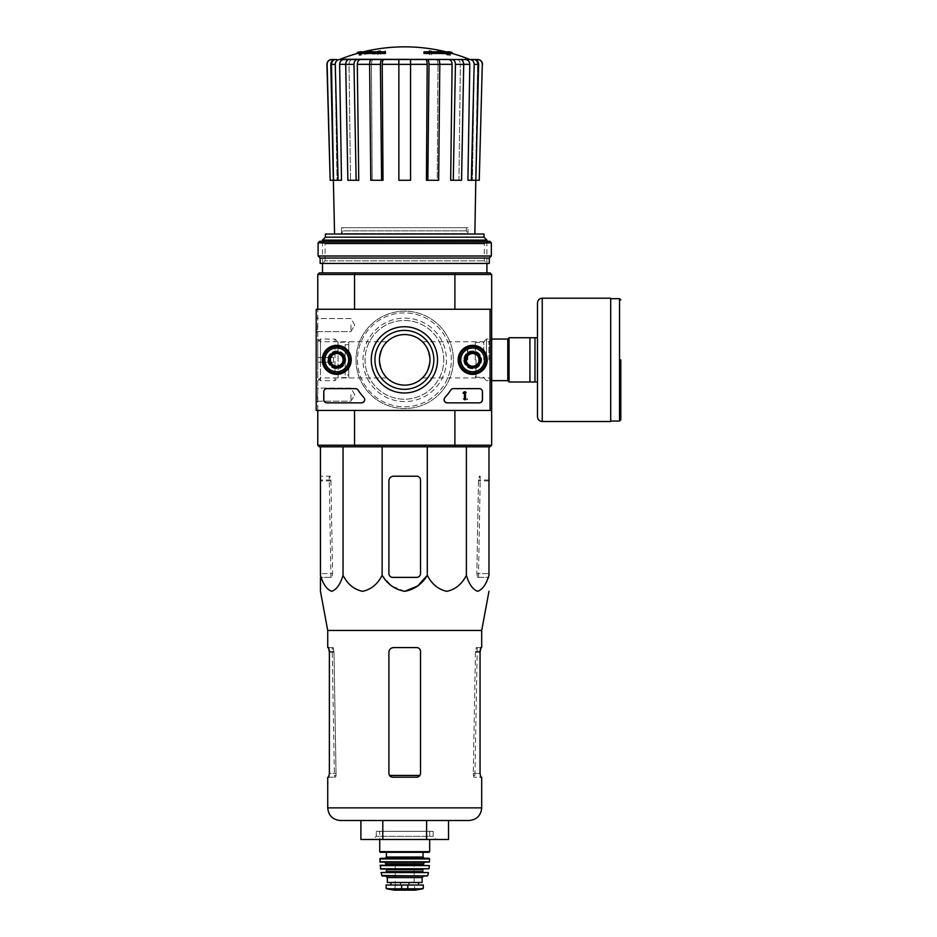 <?xml version="1.0" encoding="UTF-8"?>
<svg xmlns="http://www.w3.org/2000/svg" width="937" height="937" viewBox="0 0 937 937"><rect width="100%" height="100%" fill="white"/><g stroke="black" fill="none" stroke-linecap="round" stroke-linejoin="round"><path stroke-width="0.7" stroke-dasharray="4.68 3.51" d="M379.415 359.855C381.617 348.775 384.158 342.743 387.04 341.759C384.158 342.731 381.617 348.751 379.415 359.855C381.617 370.947 384.158 376.979 387.04 377.951C384.147 376.967 381.617 370.935 379.415 359.855A25.299 25.299 0 0 1 417.363 337.952A25.299 25.299 0 0 1 417.363 381.757A25.299 25.299 0 0 1 379.415 359.855M320.477 359.855L320.477 341.759L320.477 359.855M488.95 359.855L488.95 341.759L488.95 359.855M430.001 359.855C427.811 370.947 425.269 376.979 422.388 377.951C425.257 376.99 427.799 370.982 430.001 359.902C427.822 348.787 425.281 342.743 422.388 341.759C425.281 342.743 427.811 348.775 430.001 359.855M317.772 445.227L354.537 445.227L354.537 410.441L317.772 410.441L317.772 445.227L319.353 446.808L354.971 446.808L354.537 445.227L454.89 445.227L454.89 410.441L490.074 410.441L490.074 309.269L316.191 309.269L316.191 410.441L490.074 410.441L490.074 309.269L316.191 309.269L316.191 410.441L490.074 410.441L316.191 410.441L316.191 309.269L490.074 309.269L490.074 410.441M317.772 410.441L317.772 309.269L354.537 309.269L317.772 309.269L317.772 410.441L354.537 410.441M354.971 272.913L319.353 272.913L317.772 274.494L354.537 274.494L354.971 272.913L454.457 272.913L454.89 274.494L354.537 274.494L354.537 309.269L317.772 309.269L354.537 309.269M354.971 446.808L454.457 446.808L454.89 445.227L491.656 445.227L491.656 274.494L454.89 274.494L454.89 309.269L490.074 309.269M491.656 309.269L454.89 309.269M491.656 410.441L454.89 410.441M328.828 359.855A7.906 7.906 0 0 1 340.693 353.015A7.906 7.906 0 0 1 340.693 366.707A7.906 7.906 0 0 1 328.828 359.855A7.906 7.906 0 0 1 340.693 353.015A7.906 7.906 0 0 1 340.693 366.707A7.906 7.906 0 0 1 328.828 359.855M464.787 359.855A7.906 7.906 0 0 1 476.64 353.015A7.906 7.906 0 0 1 476.64 366.707A7.906 7.906 0 0 1 464.787 359.855A7.906 7.906 0 0 1 476.64 353.015A7.906 7.906 0 0 1 476.64 366.707A7.906 7.906 0 0 1 464.787 359.855M356.025 359.855A48.689 48.689 0 0 1 429.052 317.69A48.689 48.689 0 0 1 429.052 402.02A48.689 48.689 0 0 1 356.025 359.855A48.689 48.689 0 0 1 429.052 317.69A48.689 48.689 0 0 1 429.052 402.02A48.689 48.689 0 0 1 356.025 359.855M357.29 52.495L366.871 52.495L366.871 53.444L357.29 53.444M385.423 53.444L385.423 52.741L368.815 52.741A170.651 14.875 90 0 1 369.483 51.558A169.386 110.004 -90 0 1 371.778 51.418A171.131 14.91 -90 0 0 370.958 53.093A170.475 169.831 90 0 0 361.295 55.166A165.65 107.579 90 0 0 358.953 55.318A170.967 170.311 -90 0 1 366.871 53.444M385.423 51.793L385.423 52.741M363.533 51.793A173.895 173.895 0 0 0 359.82 52.741L359.82 51.793L368.815 51.793L368.815 52.741M368.815 51.793A170.651 14.875 90 0 1 369.483 50.61L369.483 51.558M369.483 50.61A169.386 110.004 -90 0 1 371.778 50.469L371.778 51.418M371.778 50.469A171.131 14.91 -90 0 0 370.958 52.144L370.958 53.093M370.958 52.144A170.475 169.831 90 0 0 361.295 54.217L361.295 55.166M361.295 54.217A165.65 107.579 90 0 0 358.953 54.369L358.953 55.318M358.953 54.369A170.967 170.311 -90 0 1 366.871 52.495M424.004 51.793L424.004 53.444M452.138 53.444L442.557 53.444L442.557 52.495L452.138 52.495M442.557 52.495A170.967 170.311 90 0 1 450.474 54.369L450.474 55.318A165.65 107.579 -90 0 0 448.132 55.166A170.475 169.831 -90 0 0 438.469 53.093A171.131 14.91 90 0 0 437.638 51.418A169.386 110.004 90 0 1 439.945 51.558A170.651 14.875 -90 0 1 440.613 52.741L424.004 52.741M442.557 53.444A170.967 170.311 90 0 1 450.474 55.318M450.474 54.369A165.65 107.579 -90 0 0 448.132 54.217L448.132 55.166M448.132 54.217A170.475 169.831 -90 0 0 438.469 52.144L438.469 53.093M438.469 52.144A171.131 14.91 90 0 0 437.638 50.469L437.638 51.418M437.638 50.469A169.386 110.004 90 0 1 439.945 50.61L439.945 51.558M439.945 50.61A170.651 14.875 -90 0 1 440.613 51.793L440.613 52.741M440.613 51.793L449.608 51.793L449.608 52.741A173.895 173.895 0 0 0 445.895 51.793M431.582 50.985L431.582 53.877A168.086 168.086 0 0 0 429.052 53.491L429.052 50.598A170.932 170.932 0 0 1 431.582 50.985L431.582 54.826A168.086 168.086 0 0 0 429.052 54.44L429.052 51.547A170.932 170.932 0 0 1 431.582 51.933M429.052 50.598L429.052 51.547M431.582 53.877L431.582 54.826M429.052 53.491L429.052 54.44M377.834 50.985A170.932 170.932 0 0 1 380.363 50.598L380.363 51.64A169.913 169.913 0 0 1 385.423 50.985L385.423 51.558A169.339 169.339 0 0 0 380.363 52.214L380.363 53.491A168.086 168.086 0 0 0 377.834 53.877L377.834 52.601A169.339 169.339 0 0 0 372.785 53.491L372.785 52.905A169.913 169.913 0 0 1 377.834 52.015L377.834 51.933A170.932 170.932 0 0 1 380.363 51.547L380.363 52.577A169.913 169.913 0 0 1 385.423 51.933L385.423 52.507A169.339 169.339 0 0 0 380.363 53.163L380.363 54.44A168.086 168.086 0 0 0 377.834 54.826L377.834 53.55A169.339 169.339 0 0 0 372.785 54.44L372.785 53.854A169.913 169.913 0 0 1 377.834 52.964L377.834 51.933M377.834 52.015L377.834 52.964M380.363 50.598L380.363 51.547M380.363 51.64L380.363 52.577M385.423 50.985L385.423 51.933M385.423 51.558L385.423 52.507M380.363 52.214L380.363 53.163M380.363 53.491L380.363 54.44M377.834 53.877L377.834 54.826M377.834 52.601L377.834 53.55M372.785 53.491L372.785 54.44M372.785 52.905L372.785 53.854M338.995 59.499L335.188 59.499C332.471 59.792 331.007 61.42 330.796 64.36L335.27 64.36L338.081 180.279L341.501 180.279L339.627 64.325L349.044 64.325L350.485 180.279L349.044 64.325C349.22 61.397 350.344 59.781 352.406 59.499L470.433 59.499M336.594 59.499C333.677 59.781 332.085 61.397 331.839 64.325C332.096 61.397 333.677 59.781 336.594 59.499L331.885 59.499C328.946 59.792 327.353 61.42 327.13 64.36L330.164 180.279L333.865 180.279L331.839 64.325L333.865 180.279L330.796 64.36M339.545 59.499C336.84 59.781 335.376 61.397 335.141 64.325C335.376 61.397 336.84 59.781 339.545 59.499L335.188 59.499M469.765 59.499C472.482 59.792 473.946 61.42 474.157 64.36L478.631 64.36L475.82 180.279L477.589 64.325C477.331 61.397 475.75 59.792 472.834 59.499C475.75 59.792 477.343 61.397 477.589 64.325L475.563 180.279L479.252 180.279L482.297 64.36C482.075 61.42 480.494 59.804 477.542 59.499L469.882 59.499C472.576 59.781 474.052 61.397 474.274 64.325L472.4 180.279L474.274 64.325C474.052 61.397 472.576 59.781 469.882 59.499M457.01 59.499C459.083 59.781 460.196 61.397 460.383 64.325C460.196 61.397 459.083 59.781 457.01 59.499L460.348 59.499C462.433 59.792 463.546 61.409 463.71 64.36L461.554 180.279L458.943 180.279L460.383 64.325L458.943 180.279L461.554 180.279L453.285 180.279L455.441 64.36L463.71 64.36M436.185 59.499C437.298 59.781 437.907 61.397 438.001 64.325C437.907 61.397 437.298 59.781 436.185 59.499L437.989 59.499C439.113 59.792 439.722 61.409 439.804 64.36L438.645 180.279L437.228 180.279L438.001 64.325L437.228 180.279L438.645 180.279L427.834 180.279L429.005 64.36L439.804 64.36M369.623 64.36L380.422 64.36L381.593 180.279L370.783 180.279L372.2 180.279L370.783 180.279L369.623 64.36C369.705 61.42 370.314 59.792 371.439 59.499L373.242 59.499C372.13 59.781 371.52 61.397 371.427 64.325L372.2 180.279L371.427 64.325C371.52 61.397 372.13 59.781 373.242 59.499M345.718 64.36L353.987 64.36L356.142 180.279L347.861 180.279L350.485 180.279L347.861 180.279L345.718 64.36C345.882 61.42 346.995 59.792 349.079 59.499L352.406 59.499C350.344 59.781 349.22 61.397 349.044 64.325L345.718 64.325M335.27 64.36C335.481 61.409 336.945 59.792 339.662 59.499L352.406 59.499M333.607 180.279L338.081 180.279M335.141 64.325L337.027 180.279L341.501 180.279L337.027 180.279L335.141 64.325L331.839 64.325L335.141 64.325M344.02 59.499C341.326 59.781 339.862 61.397 339.627 64.325M353.987 64.36C354.151 61.409 355.275 59.792 357.348 59.499M360.686 59.499C358.613 59.781 357.501 61.397 357.313 64.325L369.611 64.325M356.142 180.279L350.485 180.279L358.754 180.279L357.313 64.325M380.422 64.36C380.516 61.409 381.125 59.792 382.249 59.499M384.053 59.499C382.928 59.781 382.319 61.397 382.226 64.325L398.869 64.325L398.869 180.279L398.869 64.36L410.558 64.36L410.558 180.279L410.558 64.325L410.558 180.279L398.869 180.279L410.558 180.279L398.869 180.279L398.869 64.36M381.593 180.279L372.2 180.279L383.01 180.279L382.226 64.325M410.558 64.36L410.558 59.499M427.178 59.499C428.303 59.792 428.912 61.42 429.005 64.36M427.834 180.279L437.228 180.279L426.417 180.279L427.202 64.325C427.096 61.397 426.499 59.781 425.375 59.499M452.079 59.499C454.152 59.792 455.277 61.42 455.441 64.36M453.285 180.279L458.943 180.279L450.674 180.279L452.102 64.325C451.927 61.397 450.802 59.781 448.741 59.499M463.71 64.325L469.8 64.325L467.926 180.279L471.346 180.279L474.157 64.36M469.8 64.325C469.566 61.397 468.102 59.781 465.408 59.499M478.631 64.36C478.42 61.409 476.956 59.792 474.239 59.499M472.4 180.279L467.926 180.279L472.4 180.279M471.346 180.279L475.797 180.279M398.869 59.499L398.869 64.325M454.457 446.808L490.074 446.808L491.656 445.227M382.132 446.808L488.973 446.808L320.454 446.808L382.132 446.808L382.132 575.306C377.588 584.208 371.075 589.537 362.584 591.317C354.081 589.525 347.568 584.196 343.036 575.306C340.412 584.208 336.641 589.537 331.745 591.317C326.837 589.525 323.066 584.196 320.454 575.306L320.454 446.808M491.656 359.855L491.656 339.053L491.656 359.855M317.772 359.855L317.772 339.053L317.772 359.855M317.772 274.494L317.772 309.269M322.504 272.913L486.912 272.913L322.504 272.913M454.457 272.913L490.074 272.913L491.656 274.494M322.504 241.289L322.504 263.426L486.912 263.426L322.504 263.426L325.08 260.861L484.347 260.861L325.08 260.861L325.08 243.866L484.347 243.866L325.08 243.866L322.504 241.289L486.912 241.289L322.504 241.289M322.504 240.095L486.912 240.095M325.42 234.027L484.007 234.027M334.568 234.027L474.86 234.027L334.568 234.027M325.42 237.178L484.007 237.178M330.199 359.855A6.536 6.536 0 0 1 340.002 354.198A6.536 6.536 0 0 1 340.002 365.512A6.536 6.536 0 0 1 330.199 359.855A6.536 6.536 0 0 1 340.002 354.198A6.536 6.536 0 0 1 340.002 365.512A6.536 6.536 0 0 1 330.199 359.855A6.536 6.536 0 0 1 340.002 354.198A6.536 6.536 0 0 1 340.002 365.512A6.536 6.536 0 0 1 330.199 359.855A6.536 6.536 0 0 1 340.002 354.198A6.536 6.536 0 0 1 340.002 365.512A6.536 6.536 0 0 1 330.199 359.855M466.157 359.855A6.536 6.536 0 0 1 475.961 354.198A6.536 6.536 0 0 1 475.961 365.512A6.536 6.536 0 0 1 466.157 359.855A6.536 6.536 0 0 1 475.961 354.198A6.536 6.536 0 0 1 475.961 365.512A6.536 6.536 0 0 1 466.157 359.855A6.536 6.536 0 0 1 475.961 354.198A6.536 6.536 0 0 1 475.961 365.512A6.536 6.536 0 0 1 466.157 359.855A6.536 6.536 0 0 1 475.961 354.198A6.536 6.536 0 0 1 475.961 365.512A6.536 6.536 0 0 1 466.157 359.855M362.982 359.855A41.732 41.732 0 0 1 425.585 323.71A41.732 41.732 0 0 1 425.585 396A41.732 41.732 0 0 1 362.982 359.855A41.732 41.732 0 0 1 425.585 323.71A41.732 41.732 0 0 1 425.585 396A41.732 41.732 0 0 1 362.982 359.855M343.036 575.306L343.036 446.808M420.526 480.002L420.526 573.585A3.795 3.795 0 0 1 416.731 577.379L392.697 577.379A3.795 3.795 0 0 1 388.902 573.585L388.902 480.95A4.744 4.744 0 0 1 393.645 476.207L416.731 476.207A3.795 3.795 0 0 1 420.526 480.002L420.526 573.585C420.28 575.904 419.015 577.169 416.731 577.379C419.015 577.169 420.28 575.904 420.526 573.585L420.526 480.002C420.291 477.683 419.026 476.418 416.731 476.207C419.015 476.418 420.28 477.683 420.526 480.002M404.714 591.317L391.689 585.93L382.132 575.306M488.973 446.808L488.973 575.306C486.35 584.208 482.578 589.537 477.683 591.317C472.775 589.525 469.015 584.196 466.392 575.306C461.847 584.208 455.335 589.537 446.844 591.317C438.34 589.525 431.828 584.196 427.295 575.306L427.295 446.808M466.392 575.306L466.392 446.808M320.454 573.585L320.454 476.207L320.454 573.585L332.588 573.585L330.937 480.95L329.988 476.207L320.454 476.207L330.14 476.207L330.913 480.002L332.588 573.585L331.932 577.379L332.588 573.585L320.454 573.585M320.454 575.306L320.454 577.379L331.932 577.379L320.454 577.379M488.973 573.585L488.973 476.207L488.973 573.585L476.839 573.585L478.514 480.002L479.287 476.207L480.248 476.207L479.439 476.207L478.491 480.95L476.839 573.585L477.495 577.379L476.839 573.585L488.973 573.585M376.252 831.318L433.163 831.318L376.252 831.318L376.252 836.319L433.163 836.319L376.252 836.319L373.102 839.482L436.326 839.482L373.102 839.482M448.518 839.482L360.909 839.482M360.909 820.519L382.811 820.519L360.909 820.519M382.811 839.482L382.811 820.519L426.616 820.519L382.811 820.519M426.616 839.482L426.616 820.519L448.518 820.519M340.377 820.519L469.05 820.519M419.94 775.426L416.731 777.206L392.697 777.206L389.487 775.426L392.697 777.206L416.731 777.206L419.94 775.426L420.526 773.412L420.526 651.367C420.28 649.048 419.015 647.783 416.731 647.572C419.015 647.783 420.28 649.048 420.526 651.367L420.526 773.412L419.94 775.426L389.487 775.426L388.902 773.412L389.487 775.426M388.902 652.316L388.902 773.412L388.902 652.316C389.195 649.423 390.776 647.842 393.645 647.572C390.776 647.842 389.195 649.423 388.902 652.316L388.902 773.412C389.136 775.719 390.401 776.984 392.697 777.206L416.731 777.206C419.026 776.984 420.291 775.719 420.526 773.412L420.526 651.367C420.28 649.048 419.015 647.783 416.731 647.572L393.645 647.572C390.776 647.842 389.195 649.423 388.902 652.316M328.664 777.206L335.563 777.206L334.532 777.206L335.563 777.206L336.067 775.426L335.563 777.206L327.727 777.206M334.532 777.206L334.404 775.426L336.067 775.426L334.404 775.426L332.166 647.572L333.174 647.572L333.982 651.367L336.067 775.426L333.994 652.316L333.022 647.572L327.727 647.572M332.166 647.572L333.022 647.572M473.361 775.426L473.864 777.206L474.895 777.206L473.864 777.206L473.267 773.412L473.361 775.426L475.024 775.426L473.361 775.426M475.434 652.316L473.267 773.412L475.446 651.367L476.254 647.572L477.261 647.572L476.406 647.572L475.434 652.316L480.06 652.316L480.06 773.412L473.267 773.412L480.06 773.412L480.751 777.206L473.864 777.206L481.7 777.206M333.174 647.572L328.664 647.572M333.994 652.316L329.367 652.316L329.367 773.412L336.16 773.412L329.367 773.412M481.7 647.572L476.406 647.572M480.751 647.572L476.254 647.572M327.727 630.472L481.7 630.472M416.731 476.207L393.645 476.207C390.776 476.476 389.195 478.057 388.902 480.95C389.195 478.057 390.776 476.476 393.645 476.207L416.731 476.207M388.902 573.585L388.902 480.95L388.902 573.585C389.136 575.904 390.401 577.169 392.697 577.379C390.413 577.169 389.148 575.904 388.902 573.585M392.697 577.379L416.731 577.379L392.697 577.379M477.495 577.379L488.973 577.379L477.495 577.379M341.373 227.703L468.055 227.703L341.373 227.703L341.466 233.606L467.95 233.606L468.055 227.703M466.368 227.703L466.368 230.865L467.95 233.606L341.466 233.606L343.059 230.865L466.368 230.865L343.059 230.865L343.059 227.703L466.368 227.703L343.059 227.703M537.498 337.73L534.98 337.73L534.98 381.991L509.049 381.991L509.049 337.73L534.98 337.73L534.98 381.991L537.498 381.991L537.498 302.944M529.92 337.73L529.92 381.991M467.469 359.855L467.469 346.421L467.469 359.855M475.223 359.855L475.223 343.258L475.223 359.855M476.008 359.855L476.008 377.248L476.008 359.855M483.75 359.855L483.75 341.759L483.75 359.855M486.467 359.855L486.467 339.053L486.467 359.855M509.049 359.855L509.049 337.788L509.049 359.855M610.701 421.509L610.701 298.2M534.98 337.73L534.98 381.991M316.191 325.08L316.191 332.986L316.191 325.08M316.191 394.641L316.191 386.735L316.191 394.641M371.275 359.855A33.123 33.123 0 0 0 420.959 388.55A33.123 33.123 0 0 0 420.959 331.171A33.123 33.123 0 0 0 371.275 359.855A33.123 33.123 0 0 0 420.959 388.55A33.123 33.123 0 0 0 420.959 331.171A33.123 33.123 0 0 0 371.275 359.855A33.123 33.123 0 0 1 420.959 331.171A33.123 33.123 0 0 1 420.959 388.55A33.123 33.123 0 0 1 371.275 359.855M463.756 359.855A8.925 8.925 0 0 0 477.156 367.597A8.925 8.925 0 0 0 477.156 352.125A8.925 8.925 0 0 0 463.756 359.855A8.925 8.925 0 0 1 477.156 352.125A8.925 8.925 0 0 1 477.156 367.597A8.925 8.925 0 0 1 463.756 359.855M327.809 359.855A8.925 8.925 0 0 0 341.197 367.597A8.925 8.925 0 0 0 341.197 352.125A8.925 8.925 0 0 0 327.809 359.855A8.925 8.925 0 0 1 341.197 352.125A8.925 8.925 0 0 1 341.197 367.597A8.925 8.925 0 0 1 327.809 359.855M482.168 399.373L482.168 391.479A3.162 3.162 0 0 0 479.018 388.316L453.602 388.316A3.162 3.162 0 0 0 450.943 389.769A55.33 55.33 0 0 1 445.18 397.241A3.162 3.162 0 0 0 447.511 402.535L479.018 402.535A3.162 3.162 0 0 0 482.168 399.373L482.168 391.479A3.162 3.162 0 0 0 479.018 388.316L453.602 388.316A3.162 3.162 0 0 0 450.943 389.769A55.33 55.33 0 0 1 445.18 397.241A3.162 3.162 0 0 0 447.511 402.535L479.018 402.535A3.162 3.162 0 0 0 482.168 399.373M327.247 402.535L361.272 402.535A3.162 3.162 0 0 0 363.603 397.241A55.33 55.33 0 0 1 357.852 389.769A3.162 3.162 0 0 0 355.182 388.316L327.247 388.316A3.162 3.162 0 0 0 324.085 391.479L324.085 399.373A3.162 3.162 0 0 0 327.247 402.535L361.272 402.535A3.162 3.162 0 0 0 363.603 397.241A55.33 55.33 0 0 1 357.852 389.769A3.162 3.162 0 0 0 355.182 388.316L327.247 388.316A3.162 3.162 0 0 0 324.085 391.479L324.085 399.373A3.162 3.162 0 0 0 327.247 402.535M458.181 359.855A14.5 14.5 0 0 0 479.943 372.422A14.5 14.5 0 0 0 479.943 347.299A14.5 14.5 0 0 0 458.181 359.855M322.234 359.855A14.5 14.5 0 0 0 343.984 372.422A14.5 14.5 0 0 0 343.984 347.299A14.5 14.5 0 0 0 322.234 359.855M322.504 359.855A14.231 14.231 0 0 0 343.856 372.176A14.231 14.231 0 0 0 343.856 347.533A14.231 14.231 0 0 0 322.504 359.855M328.36 359.855A8.374 8.374 0 0 0 340.927 367.117A8.374 8.374 0 0 0 340.927 352.605A8.374 8.374 0 0 0 328.36 359.855A8.374 8.374 0 0 1 340.927 352.605A8.374 8.374 0 0 1 340.927 367.117A8.374 8.374 0 0 1 328.36 359.855M458.462 359.855A14.231 14.231 0 0 0 479.803 372.176A14.231 14.231 0 0 0 479.803 347.533A14.231 14.231 0 0 0 458.462 359.855M464.307 359.855A8.374 8.374 0 0 0 476.874 367.117A8.374 8.374 0 0 0 476.874 352.605A8.374 8.374 0 0 0 464.307 359.855A8.374 8.374 0 0 1 476.874 352.605A8.374 8.374 0 0 1 476.874 367.117A8.374 8.374 0 0 1 464.307 359.855M374.941 359.855A29.457 29.457 0 0 0 419.12 385.365A29.457 29.457 0 0 0 419.12 334.345A29.457 29.457 0 0 0 374.941 359.855A29.457 29.457 0 0 0 419.12 385.365A29.457 29.457 0 0 0 419.12 334.345A29.457 29.457 0 0 0 374.941 359.855A29.457 29.457 0 0 1 419.12 334.345A29.457 29.457 0 0 1 419.12 385.365A29.457 29.457 0 0 1 374.941 359.855M350.965 394.641L350.965 401.177L350.965 394.641M317.549 394.641L317.549 401.177L317.549 394.641M350.965 325.08L350.965 331.616L350.965 325.08M317.549 325.08L317.549 331.616L317.549 325.08M463.089 399.373L467.786 399.373L463.885 393.821A0.949 0.949 0 0 1 464.494 392.451A0.949 0.949 0 0 1 465.677 393.376L466.626 393.376A1.897 1.897 0 0 0 464.237 391.537A1.897 1.897 0 0 0 463.089 394.325L465.958 398.436L463.089 398.436L463.089 399.373L467.786 399.373L463.885 393.821A0.949 0.949 0 0 1 464.494 392.451A0.949 0.949 0 0 1 465.677 393.376L466.626 393.376A1.897 1.897 0 0 0 464.237 391.537A1.897 1.897 0 0 0 463.089 394.325L465.958 398.436L463.089 398.436L463.089 399.373M466.368 363.509L472.693 367.163L479.018 363.509L479.018 356.212L472.693 352.558L466.368 356.212L466.368 363.509A7.297 7.297 0 0 0 479.018 363.509A7.297 7.297 0 0 0 472.693 352.558A7.297 7.297 0 0 0 466.368 363.509L466.368 356.212L472.693 352.558L479.018 356.212L479.018 363.509L475.855 365.336A6.325 6.325 0 0 0 475.855 354.385A6.325 6.325 0 0 0 466.368 359.855A6.325 6.325 0 0 0 469.531 365.336L466.368 363.509M472.693 348.002A11.853 11.853 0 0 0 462.421 365.781A11.853 11.853 0 0 0 482.953 365.781A11.853 11.853 0 0 0 472.693 348.002M472.693 346.421A13.434 13.434 0 0 0 461.051 366.578A13.434 13.434 0 0 0 484.324 366.578A13.434 13.434 0 0 0 472.693 346.421A13.434 13.434 0 0 0 461.051 366.578A13.434 13.434 0 0 0 484.324 366.578A13.434 13.434 0 0 0 472.693 346.421M472.693 346.819A13.048 13.048 0 0 0 461.391 366.379A13.048 13.048 0 0 0 483.984 366.379A13.048 13.048 0 0 0 472.693 346.819M472.693 351.797A8.058 8.058 0 0 0 465.712 363.884A8.058 8.058 0 0 0 479.674 363.884A8.058 8.058 0 0 0 472.693 351.797M472.693 351.949A7.906 7.906 0 0 0 465.841 363.814A7.906 7.906 0 0 0 479.533 363.814A7.906 7.906 0 0 0 472.693 351.949A7.906 7.906 0 0 0 465.841 363.814A7.906 7.906 0 0 0 479.533 363.814A7.906 7.906 0 0 0 472.693 351.949M472.693 353.507A6.348 6.348 0 0 0 467.188 363.029A6.348 6.348 0 0 0 478.186 363.029A6.348 6.348 0 0 0 472.693 353.507M469.531 365.336A6.325 6.325 0 0 0 475.855 365.336L472.693 367.163L469.531 365.336M330.41 363.509L336.734 367.163L343.059 363.509L343.059 356.212L336.734 352.558L330.41 356.212L330.41 363.509A7.297 7.297 0 0 0 343.059 363.509A7.297 7.297 0 0 0 336.734 352.558A7.297 7.297 0 0 0 330.41 363.509L330.41 356.212L336.734 352.558L343.059 356.212L343.059 363.509L339.897 365.336A6.325 6.325 0 0 0 339.897 354.385A6.325 6.325 0 0 0 330.41 359.855A6.325 6.325 0 0 0 333.572 365.336L330.41 363.509M336.734 348.002A11.853 11.853 0 0 0 326.474 365.781A11.853 11.853 0 0 0 347.006 365.781A11.853 11.853 0 0 0 336.734 348.002M336.734 346.421A13.434 13.434 0 0 0 325.104 366.578A13.434 13.434 0 0 0 348.377 366.578A13.434 13.434 0 0 0 336.734 346.421A13.434 13.434 0 0 0 325.104 366.578A13.434 13.434 0 0 0 348.377 366.578A13.434 13.434 0 0 0 336.734 346.421M336.734 346.819A13.048 13.048 0 0 0 325.444 366.379A13.048 13.048 0 0 0 348.037 366.379A13.048 13.048 0 0 0 336.734 346.819M336.734 351.797A8.058 8.058 0 0 0 329.754 363.884A8.058 8.058 0 0 0 343.715 363.884A8.058 8.058 0 0 0 336.734 351.797M336.734 351.949A7.906 7.906 0 0 0 329.894 363.814A7.906 7.906 0 0 0 343.586 363.814A7.906 7.906 0 0 0 336.734 351.949A7.906 7.906 0 0 0 329.894 363.814A7.906 7.906 0 0 0 343.586 363.814A7.906 7.906 0 0 0 336.734 351.949M336.734 353.507A6.348 6.348 0 0 0 331.229 363.029A6.348 6.348 0 0 0 342.239 363.029A6.348 6.348 0 0 0 336.734 353.507M333.572 365.336A6.325 6.325 0 0 0 339.897 365.336L336.734 367.163L333.572 365.336M443.763 359.855A39.366 39.366 0 0 0 384.72 325.771A39.366 39.366 0 0 0 384.72 393.95A39.366 39.366 0 0 0 443.763 359.855A39.366 39.366 0 0 0 384.72 325.771A39.366 39.366 0 0 0 384.72 393.95A39.366 39.366 0 0 0 443.763 359.855M451.353 359.855A46.955 46.955 0 0 0 380.926 319.201A46.955 46.955 0 0 0 380.926 400.521A46.955 46.955 0 0 0 451.353 359.855A46.955 46.955 0 0 0 380.926 319.201A46.955 46.955 0 0 0 380.926 400.521A46.955 46.955 0 0 0 451.353 359.855M479.334 388.632A3.162 3.162 0 0 1 482.485 391.795L482.485 399.689A3.162 3.162 0 0 1 479.334 402.851L447.23 402.851A3.162 3.162 0 0 1 444.911 397.546A55.33 55.33 0 0 0 450.756 390.061A3.162 3.162 0 0 1 453.403 388.632L479.334 388.632M464.471 391.795L465.42 391.795L465.42 399.689L464.471 399.689L464.471 393.025L463.522 393.06L464.471 391.795M363.884 397.546A55.33 55.33 0 0 1 358.039 390.061A3.162 3.162 0 0 0 355.392 388.632L326.931 388.632A3.162 3.162 0 0 0 323.769 391.795L323.769 399.689A3.162 3.162 0 0 0 326.931 402.851L361.565 402.851A3.162 3.162 0 0 0 363.884 397.546M472.693 373.289A13.434 13.434 0 0 1 461.051 353.144A13.434 13.434 0 0 1 484.324 353.144A13.434 13.434 0 0 1 472.693 373.289M472.693 372.903A13.048 13.048 0 0 1 461.391 353.331A13.048 13.048 0 0 1 483.984 353.331A13.048 13.048 0 0 1 472.693 372.903M472.693 367.925A8.058 8.058 0 0 1 465.712 355.826A8.058 8.058 0 0 1 479.674 355.826A8.058 8.058 0 0 1 472.693 367.925M472.693 367.761A7.906 7.906 0 0 1 465.841 355.908A7.906 7.906 0 0 1 479.533 355.908A7.906 7.906 0 0 1 472.693 367.761A7.906 7.906 0 0 1 465.841 355.908A7.906 7.906 0 0 1 479.533 355.908A7.906 7.906 0 0 1 472.693 367.761M472.693 366.215A6.348 6.348 0 0 1 467.188 356.681A6.348 6.348 0 0 1 478.186 356.681A6.348 6.348 0 0 1 472.693 366.215M336.734 373.289A13.434 13.434 0 0 1 325.104 353.144A13.434 13.434 0 0 1 348.377 353.144A13.434 13.434 0 0 1 336.734 373.289M336.734 372.903A13.048 13.048 0 0 1 325.444 353.331A13.048 13.048 0 0 1 348.037 353.331A13.048 13.048 0 0 1 336.734 372.903M336.734 367.925A8.058 8.058 0 0 1 329.754 355.826A8.058 8.058 0 0 1 343.715 355.826A8.058 8.058 0 0 1 336.734 367.925M336.734 367.761A7.906 7.906 0 0 1 329.894 355.908A7.906 7.906 0 0 1 343.586 355.908A7.906 7.906 0 0 1 336.734 367.761A7.906 7.906 0 0 1 329.894 355.908A7.906 7.906 0 0 1 343.586 355.908A7.906 7.906 0 0 1 336.734 367.761M336.734 366.215A6.348 6.348 0 0 1 331.229 356.681A6.348 6.348 0 0 1 342.239 356.681A6.348 6.348 0 0 1 336.734 366.215M319.658 241.289L489.758 241.289M318.088 242.87L491.339 242.87M318.088 256L491.339 256M320.138 258.05L489.29 258.05M320.138 263.426L489.29 263.426M317.772 377.951L317.772 341.759L317.772 377.951L320.477 380.656L320.477 339.053L320.477 380.656L334.977 380.656L334.977 339.053L334.977 380.656L338.07 377.564L338.07 342.157L338.07 377.564L348.751 377.564L348.751 342.157L348.751 377.564M317.772 362.232L317.772 357.489L317.772 362.232L333.572 362.232L333.572 357.489L317.772 357.489L333.572 357.489L333.572 362.232L317.772 362.232M348.751 375.034L348.751 344.675L348.751 375.034L345.121 375.034L345.121 344.675L345.121 375.034M345.121 369.822L345.121 349.899L345.121 369.822L348.751 369.822L348.751 349.899L348.751 369.822M386.138 888.323L401.633 889.213L422.892 888.791M386.138 885.02L423.29 885.02M400.228 882.49L418.499 882.49L400.228 882.49L400.228 885.02L418.499 885.02L400.228 885.02M387.321 882.49L422.107 882.49M379.731 831.318L429.685 831.318L379.731 831.318L379.731 839.482M380.363 852.295L429.052 852.295M386.372 852.295L423.055 852.295L386.372 852.295M385.107 858.304L424.32 858.304L385.107 858.304M380.375 858.304L429.052 858.304M384.475 862.087L429.298 862.087M385.423 865.249L424.004 865.249L385.423 865.249M380.387 865.249L429.041 865.249M380.75 869.044L428.677 869.044M386.056 869.044L423.372 869.044L386.056 869.044M386.056 872.206L423.372 872.206M381.347 872.206L428.08 872.206M382.249 876.001L427.178 876.001M385.739 876.001L423.688 876.001L385.739 876.001M395.227 861.771L414.201 861.771L395.227 861.771L395.227 885.172L414.201 885.172L395.227 885.172L394.746 889.728L414.681 889.728L394.196 890.138L415.232 890.138M340.166 59.265L469.25 59.265M439.804 64.325L452.102 64.325M477.589 64.325L474.274 64.325L477.589 64.325M410.558 64.325L427.202 64.325M330.913 480.002L320.454 480.002M330.937 480.95L320.454 480.95M327.727 807.87L481.7 807.87M333.982 651.367L329.367 651.367M480.06 651.367L475.446 651.367M488.973 480.95L478.491 480.95M488.973 480.002L478.514 480.002M467.786 359.855L467.786 346.104L467.786 359.855M507.784 380.656L507.784 339.053M619.544 421.041L619.544 298.68M542.242 421.509L542.242 298.2M401.633 889.213L401.633 885.02M407.794 889.213L407.794 885.02M379.731 851.663L429.685 851.663M386.372 857.039L423.055 857.039M379.743 858.936L429.685 858.936M379.813 861.794L429.614 861.794M386.056 863.668L423.372 863.668M386.056 864.617L423.372 864.617M380.071 865.601L429.357 865.601M380.434 868.775L428.994 868.775M386.688 869.677L422.739 869.677M386.688 871.574L422.739 871.574M381.043 872.581L428.385 872.581M381.628 875.509L427.799 875.509M387.321 877.582L422.107 877.582M409.2 885.02L409.2 882.49M408.684 885.02L408.684 882.49M400.743 885.02L400.743 882.49M386.524 888.791L388.48 888.791M317.772 380.656L320.477 377.951L387.04 377.951M317.772 339.053L320.477 341.759L387.04 341.759M422.388 377.951L488.95 377.951L491.656 380.656L486.467 380.656L483.75 377.951M422.388 341.759L488.95 341.759L491.656 339.053L486.467 339.053L483.75 341.759M486.912 241.289L486.912 263.426L484.347 260.861L484.347 243.866L486.912 241.289M330.937 577.379L329.18 476.207M433.163 831.318L433.163 836.319L436.326 839.482M477.261 647.572L474.895 777.206M478.479 577.379L480.248 476.207M475.223 346.104L467.469 346.421M475.223 373.605L467.469 373.289M475.223 376.451L476.008 377.248L483.75 377.248M475.223 343.258L476.008 342.473L483.75 342.473M354.736 394.641L350.965 388.105L317.549 388.105L316.191 386.735L317.549 388.105L350.965 388.105L354.736 394.641L350.965 401.177L317.549 401.177L316.191 402.535L317.549 401.177L350.965 401.177L354.736 394.641M354.736 325.08L350.965 318.545L317.549 318.545L316.191 317.174L317.549 318.545L350.965 318.545L354.736 325.08L350.965 331.616L317.549 331.616L316.191 332.986L317.549 331.616L350.965 331.616L354.736 325.08M317.772 341.759L320.477 339.053L334.977 339.053L338.07 342.157L348.751 342.157M345.121 344.675L348.751 344.675M345.121 349.899L348.751 349.899M429.685 831.318L429.685 839.482M414.201 861.771L414.201 885.172L415.15 890.15"/><path stroke-width="1.41" d="M357.29 53.444L385.423 53.444L385.423 52.495L357.29 52.495L357.29 53.444A173.895 173.895 0 0 0 340.166 59.265L470.433 59.499L339.545 59.499M385.423 52.495L385.423 51.793L359.82 51.793A173.895 173.895 0 0 0 357.29 52.495M452.138 52.495A173.895 173.895 0 0 0 449.608 51.793L424.004 51.793L424.004 53.444L452.138 53.444L452.138 52.495L424.004 52.495M345.718 64.325L339.627 64.325L341.501 180.279L330.164 180.279L327.13 64.36C327.353 61.42 328.934 59.792 331.885 59.499L336.594 59.499M338.081 180.279L335.27 64.36C335.481 61.42 336.945 59.792 339.662 59.499L352.406 59.499M373.242 59.499L349.079 59.499C346.995 59.792 345.882 61.409 345.718 64.36L347.861 180.279L356.142 180.279L353.987 64.36L345.718 64.36M439.804 64.36L429.005 64.36L427.834 180.279L438.645 180.279L439.804 64.36C439.722 61.42 439.113 59.792 437.989 59.499L371.439 59.499C370.314 59.792 369.705 61.409 369.623 64.36L370.783 180.279L381.593 180.279L380.422 64.36L369.623 64.36M463.71 64.36L455.441 64.36L453.285 180.279L461.554 180.279L463.71 64.36C463.546 61.42 462.433 59.792 460.348 59.499L436.185 59.499M340.166 59.265L457.01 59.499M469.882 59.499L477.542 59.499C480.482 59.792 482.075 61.42 482.297 64.36L479.252 180.279L475.82 180.279L478.631 64.36L474.157 64.36L471.346 180.279L467.926 180.279L469.8 64.325L463.71 64.325M330.164 180.279L326.908 64.36C327.13 61.42 328.711 59.792 331.651 59.499M482.297 64.36L479.252 180.279M474.239 59.499C476.956 59.792 478.42 61.42 478.631 64.36M474.157 64.36C473.946 61.409 472.482 59.792 469.765 59.499M465.408 59.499C468.102 59.781 469.566 61.397 469.8 64.325M474.86 234.027L475.797 180.279L471.346 180.279M455.441 64.36C455.277 61.409 454.152 59.792 452.079 59.499M448.741 59.499C450.802 59.781 451.927 61.397 452.102 64.325L439.804 64.325M453.285 180.279L450.674 180.279L452.102 64.325M429.005 64.36C428.912 61.409 428.303 59.792 427.178 59.499M425.375 59.499C426.499 59.781 427.096 61.397 427.202 64.325L410.558 64.325M427.834 180.279L426.417 180.279L427.202 64.325M410.558 59.499L410.558 64.36L398.869 64.36L398.869 180.279L410.558 180.279L410.558 64.36M398.869 64.36L398.869 59.499M382.249 59.499C381.125 59.792 380.516 61.42 380.422 64.36M381.593 180.279L383.01 180.279L382.226 64.325C382.319 61.397 382.928 59.781 384.053 59.499M357.348 59.499C355.275 59.792 354.151 61.42 353.987 64.36M356.142 180.279L358.754 180.279L357.313 64.325C357.501 61.397 358.613 59.781 360.686 59.499M335.27 64.36L330.796 64.36L334.568 234.027M330.796 64.36C331.007 61.409 332.471 59.792 335.188 59.499M339.627 64.325C339.862 61.397 341.326 59.781 344.02 59.499M379.415 359.855A25.299 25.299 0 0 1 417.363 337.952A25.299 25.299 0 0 1 417.363 381.757A25.299 25.299 0 0 1 379.415 359.855M490.074 410.441L316.191 410.441L316.191 309.269L490.074 309.269L490.074 410.441L491.656 410.441L491.656 445.227L490.074 446.808L454.457 446.808L454.89 445.227L354.537 445.227L354.537 410.441M491.656 445.227L454.89 445.227L454.89 410.441M490.074 309.269L491.656 309.269L491.656 410.441M454.457 272.913L354.971 272.913L354.537 274.494L454.89 274.494L454.457 272.913L490.074 272.913L491.656 274.494L454.89 274.494L454.89 309.269M317.772 309.269L317.772 274.494L354.537 274.494L354.537 309.269M454.457 446.808L319.353 446.808L317.772 445.227L317.772 410.441M317.772 445.227L354.537 445.227L354.971 446.808M491.656 274.494L491.656 309.269M354.971 272.913L319.353 272.913L317.772 274.494M484.007 237.178L325.42 237.178L325.42 234.027L484.007 234.027L484.007 237.178L486.912 240.095L322.504 240.095L322.504 241.289M322.504 263.426L322.504 272.913M325.42 237.178L322.504 240.095M420.526 573.585L420.526 480.002A3.795 3.795 0 0 0 416.731 476.207L393.645 476.207A4.744 4.744 0 0 0 388.902 480.95L388.902 573.585A3.795 3.795 0 0 0 392.697 577.379L416.731 577.379A3.795 3.795 0 0 0 420.526 573.585M320.454 446.808L320.454 575.306C323.078 584.208 326.837 589.537 331.745 591.317C336.652 589.525 340.412 584.196 343.036 575.306C347.58 584.208 354.092 589.537 362.584 591.317C371.087 589.525 377.599 584.196 382.132 575.306C387.391 584.208 394.922 589.549 404.725 591.317C414.529 589.537 422.048 584.196 427.295 575.306L427.295 446.808M382.132 575.306L382.132 446.808M343.036 575.306L343.036 446.808M488.973 446.808L488.973 575.306C486.35 584.196 482.59 589.525 477.683 591.317C472.787 589.537 469.015 584.208 466.392 575.306C461.859 584.196 455.347 589.525 446.844 591.317C438.352 589.537 431.84 584.208 427.295 575.306L417.715 585.941L404.714 591.317M466.392 575.306L466.392 446.808M320.454 577.379L320.454 591.317L327.727 630.472L327.727 647.572L328.664 647.572L329.367 651.367L329.367 773.412L328.664 777.206L329.367 773.412M360.909 820.519L360.909 839.482L448.518 839.482L448.518 820.519L426.616 820.519L426.616 839.482M382.811 839.482L382.811 820.519M327.727 630.472L481.7 630.472L481.7 647.572L480.751 647.572L480.06 651.367L480.06 773.412L480.751 777.206L481.7 777.206L481.7 807.87C480.95 815.553 476.734 819.77 469.05 820.519L340.377 820.519C332.694 819.77 328.477 815.553 327.727 807.87L327.727 777.206L328.664 777.206M420.526 651.367C420.291 649.048 419.026 647.783 416.731 647.572L393.645 647.572C390.776 647.842 389.195 649.423 388.902 652.316L388.902 773.412C389.136 775.719 390.401 776.984 392.697 777.206L416.731 777.206C419.015 776.984 420.28 775.719 420.526 773.412L420.526 651.367M328.524 647.572L329.367 652.316M480.06 652.316L480.904 647.572M537.498 337.73L509.049 337.73L509.049 381.991L537.498 381.991L537.498 416.766L537.498 302.944C537.779 300.063 539.361 298.481 542.242 298.2L542.242 421.509L610.701 421.509L610.701 298.2L542.242 298.2M529.92 337.73L529.92 381.991M534.98 337.73L534.98 381.991M620.809 359.855L620.809 419.776L620.809 359.855M322.234 359.855A14.5 14.5 0 0 1 343.984 347.299A14.5 14.5 0 0 1 343.984 372.422A14.5 14.5 0 0 1 322.234 359.855M458.181 359.855A14.5 14.5 0 0 1 479.943 347.299A14.5 14.5 0 0 1 479.943 372.422A14.5 14.5 0 0 1 458.181 359.855M371.275 359.855A33.123 33.123 0 0 1 420.959 331.171A33.123 33.123 0 0 1 420.959 388.55A33.123 33.123 0 0 1 371.275 359.855M479.334 388.632A3.162 3.162 0 0 1 482.485 391.795L482.485 399.689A3.162 3.162 0 0 1 479.334 402.851L447.23 402.851A3.162 3.162 0 0 1 444.911 397.546A55.33 55.33 0 0 0 450.756 390.061A3.162 3.162 0 0 1 453.403 388.632L479.334 388.632M355.392 388.632A3.162 3.162 0 0 1 358.039 390.061A55.33 55.33 0 0 0 363.884 397.546A3.162 3.162 0 0 1 361.565 402.851L326.931 402.851A3.162 3.162 0 0 1 323.769 399.689L323.769 391.795A3.162 3.162 0 0 1 326.931 388.632L355.392 388.632M322.504 359.855A14.231 14.231 0 0 1 343.856 347.533A14.231 14.231 0 0 1 343.856 372.176A14.231 14.231 0 0 1 322.504 359.855M458.462 359.855A14.231 14.231 0 0 1 479.803 347.533A14.231 14.231 0 0 1 479.803 372.176A14.231 14.231 0 0 1 458.462 359.855M374.941 359.855A29.457 29.457 0 0 1 419.12 334.345A29.457 29.457 0 0 1 419.12 385.365A29.457 29.457 0 0 1 374.941 359.855M464.471 391.795L465.42 391.795L465.42 399.689L464.471 399.689L464.471 393.025L463.522 393.06L464.471 391.795M466.368 356.212L472.693 352.558L479.018 356.212L479.018 363.509L472.693 367.163L466.368 363.509L466.368 356.212A7.297 7.297 0 0 1 479.018 356.212A7.297 7.297 0 0 1 472.693 367.163A7.297 7.297 0 0 1 466.368 356.212L466.368 363.509L472.693 367.163L479.018 363.509L479.018 356.212L475.855 354.385A6.325 6.325 0 0 1 475.855 365.336A6.325 6.325 0 0 1 466.368 359.855A6.325 6.325 0 0 1 469.531 354.385L466.368 356.212M472.693 371.72A11.853 11.853 0 0 1 462.421 353.928A11.853 11.853 0 0 1 482.953 353.928A11.853 11.853 0 0 1 472.693 371.72M472.693 373.289A13.434 13.434 0 0 1 461.051 353.144A13.434 13.434 0 0 1 484.324 353.144A13.434 13.434 0 0 1 472.693 373.289M469.531 354.385A6.325 6.325 0 0 1 475.855 354.385L472.693 352.558L469.531 354.385M330.41 356.212L336.734 352.558L343.059 356.212L343.059 363.509L336.734 367.163L330.41 363.509L330.41 356.212A7.297 7.297 0 0 1 343.059 356.212A7.297 7.297 0 0 1 336.734 367.163A7.297 7.297 0 0 1 330.41 356.212L330.41 363.509L336.734 367.163L343.059 363.509L343.059 356.212L339.897 354.385A6.325 6.325 0 0 1 339.897 365.336A6.325 6.325 0 0 1 330.41 359.855A6.325 6.325 0 0 1 333.572 354.385L330.41 356.212M336.734 371.72A11.853 11.853 0 0 1 326.474 353.928A11.853 11.853 0 0 1 347.006 353.928A11.853 11.853 0 0 1 336.734 371.72M336.734 373.289A13.434 13.434 0 0 1 325.104 353.144A13.434 13.434 0 0 1 348.377 353.144A13.434 13.434 0 0 1 336.734 373.289M333.572 354.385A6.325 6.325 0 0 1 339.897 354.385L336.734 352.558L333.572 354.385M491.339 242.87L489.758 241.289L319.658 241.289L318.088 242.87L318.088 256L491.339 256L491.339 242.87L318.088 242.87M491.339 256L489.29 258.05L320.138 258.05L318.088 256M489.29 258.05L489.29 263.426L320.138 263.426L320.138 258.05M386.524 888.791L394.196 890.138L415.232 890.138L422.892 888.791L420.947 888.791L423.29 888.323L423.29 885.02L386.138 885.02L386.138 888.323L388.48 888.791L386.138 888.323M422.892 888.791L388.48 888.791M387.321 877.582L422.107 877.582L422.107 882.49L387.321 882.49L387.321 877.582L385.739 876.001M379.731 839.482L379.731 851.663L380.363 852.295L429.052 852.295L429.685 851.663L379.731 851.663M386.372 852.295L386.372 857.039L385.107 858.304M379.743 858.936L429.685 858.936L429.052 858.304L380.375 858.304L379.813 861.794L384.475 862.087L386.056 863.668L385.423 865.249M429.685 858.936L429.298 862.087L380.129 862.087M380.071 865.601L429.357 865.601L380.387 865.249L380.75 869.044L428.994 868.775L380.434 868.775M423.372 869.044L422.739 869.677L386.688 869.677L386.056 869.044M386.688 869.677L386.056 872.206L423.372 872.206L422.739 871.574L386.688 871.574M381.043 872.581L428.385 872.581L381.043 872.581L382.249 876.001L427.178 876.001L381.628 875.509M398.869 64.325L382.226 64.325M369.611 64.325L357.313 64.325M419.94 775.426L389.487 775.426M481.7 807.87L327.727 807.87M491.656 339.053L507.784 339.053L507.784 380.656L509.049 381.921M610.701 298.68L619.544 298.68L619.544 421.041L620.809 419.776M407.794 889.213L407.794 885.02M401.633 889.213L401.633 885.02M423.055 852.295L423.055 857.039L386.372 857.039M429.614 861.794L379.813 861.794M424.953 862.087L423.372 863.668L386.056 863.668M423.372 863.668L423.372 864.617L386.056 864.617M445.895 51.793A173.895 173.895 0 0 0 363.533 51.793M469.25 59.265A173.895 173.895 0 0 0 452.138 53.444M486.912 240.095L486.912 241.289M486.912 263.426L486.912 272.913M482.52 64.36C482.297 61.42 480.716 59.792 477.776 59.499M481.7 630.472L488.973 591.317M491.656 380.656L507.784 380.656M507.784 339.053L509.049 337.788M619.544 298.68L620.809 299.945M610.701 421.041L619.544 421.041M542.242 421.509C539.361 421.228 537.779 419.647 537.498 416.766M429.685 839.482L429.685 851.663M423.055 857.039L424.32 858.304M423.372 864.617L424.004 865.249M429.357 865.601L428.994 868.775M422.739 869.677L422.739 871.574M428.385 872.581L427.799 875.509M422.107 877.582L423.688 876.001M418.499 885.02L418.499 882.49M390.928 885.02L390.928 882.49M394.278 890.15L415.15 890.15L394.278 890.15"/></g></svg>
